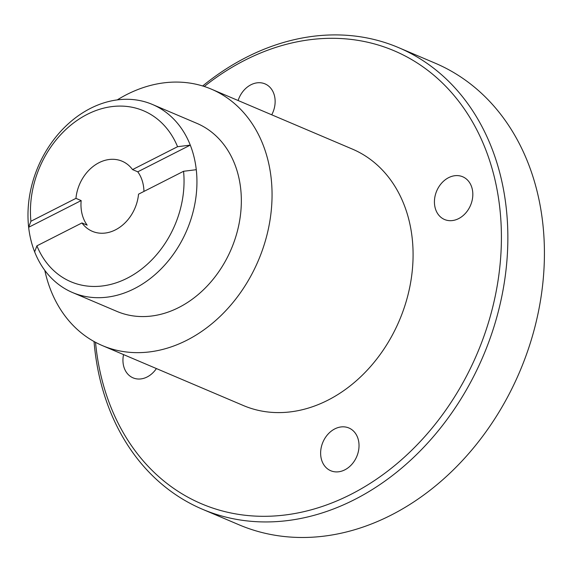<?xml version="1.0" encoding="UTF-8"?>
<svg xmlns="http://www.w3.org/2000/svg" width="573" height="573" viewBox="0 0 573 573"><rect width="100%" height="100%" fill="white"/><g stroke="black" fill="none" stroke-linecap="round" stroke-linejoin="round"><path stroke-width="0.86" d="M202.384 509.218L238.948 524.761A250.781 198.516 -67 0 0 465.921 456.731A250.781 198.516 -67 0 0 537.295 192.17A250.781 198.516 -67 0 0 435.165 63.173L398.607 47.631A250.781 198.516 113 0 1 500.73 176.627A250.781 198.516 113 0 1 429.356 441.189A250.781 198.516 113 0 1 202.384 509.218A250.781 198.516 113 0 1 100.254 380.221A250.781 198.516 113 0 1 94.036 341.515M95.519 342.325A246.139 194.841 -67 0 0 101.357 377.22A246.139 194.841 -67 0 0 350.812 494.427A246.139 194.841 -67 0 0 494.413 177.401A246.139 194.841 -67 0 0 204.275 86.487M202.663 85.979A250.781 198.516 113 0 1 398.607 47.631M271.731 114.808A23.221 18.379 -67 0 0 274.481 95.834A23.221 18.379 -67 0 0 265.027 83.887A23.221 18.379 -67 0 0 238.11 100.511M123.546 354.594A23.221 18.379 -67 0 0 123.603 365.911A23.221 18.379 -67 0 0 133.058 377.858A23.221 18.379 -67 0 0 156.408 368.561M321.288 458.794A23.221 18.379 -67 0 0 330.743 470.734A23.221 18.379 -67 0 0 351.758 464.438A23.221 18.379 -67 0 0 358.369 439.942A23.221 18.379 -67 0 0 348.907 427.995A23.221 18.379 -67 0 0 327.892 434.298A23.221 18.379 -67 0 0 321.288 458.794M435.086 207.562A23.221 18.379 -67 0 0 444.541 219.509A23.221 18.379 -67 0 0 465.555 213.206A23.221 18.379 -67 0 0 472.166 188.71A23.221 18.379 -67 0 0 462.712 176.771A23.221 18.379 -67 0 0 441.69 183.066A23.221 18.379 -67 0 0 435.086 207.562M117.264 99.895A139.325 110.288 113 0 1 211.365 89.144A139.325 110.288 113 0 1 268.1 160.812A139.325 110.288 113 0 1 228.448 307.787A139.325 110.288 113 0 1 102.352 345.583A139.325 110.288 113 0 1 45.618 273.915A139.325 110.288 113 0 1 44.801 270.363M211.365 89.144L352.388 149.095A139.325 110.288 113 0 1 409.129 220.763A139.325 110.288 113 0 1 369.47 367.737A139.325 110.288 113 0 1 243.382 405.534L102.352 345.583M183.561 171.284L138.537 194.175A38.083 30.147 113 0 1 92.339 231.32A38.083 30.147 113 0 1 81.939 222.947L87.16 225.168A38.083 30.147 113 0 1 82.054 213.951A38.083 30.147 113 0 1 81.165 200.586L28.65 227.288A102.173 80.879 113 0 1 64.613 127.292A102.173 80.879 113 0 1 152.432 104.465A102.173 80.879 113 0 1 190.286 145.119A102.173 80.879 113 0 1 194.039 157.016A102.173 80.879 113 0 1 196.274 169.694A102.173 80.879 113 0 1 160.318 269.69A102.173 80.879 113 0 1 72.492 292.517A102.173 80.879 113 0 1 34.645 251.862L36.908 245.838A92.883 73.523 -67 0 0 127.213 278.199A92.883 73.523 -67 0 0 183.561 171.284L196.274 169.694M177.566 146.702L132.542 169.594A38.083 30.147 113 0 0 122.135 161.228A38.083 30.147 113 0 0 75.944 198.365L30.921 221.257A92.883 73.523 -67 0 1 87.268 114.342A92.883 73.523 -67 0 1 177.566 146.702L190.286 145.119L137.764 171.814A38.083 30.147 113 0 1 142.87 183.031A38.083 30.147 113 0 1 143.945 191.425M152.432 104.465L196.833 123.338A102.173 80.879 113 0 1 238.44 175.89A102.173 80.879 113 0 1 209.36 283.678A102.173 80.879 113 0 1 116.892 311.39L72.492 292.517M34.645 251.862A102.173 80.879 113 0 1 30.885 239.965A102.173 80.879 113 0 1 28.65 227.288L30.921 221.257M36.908 245.838L81.939 222.947M75.944 198.365L81.165 200.586M137.764 171.814L132.542 169.594"/></g></svg>
